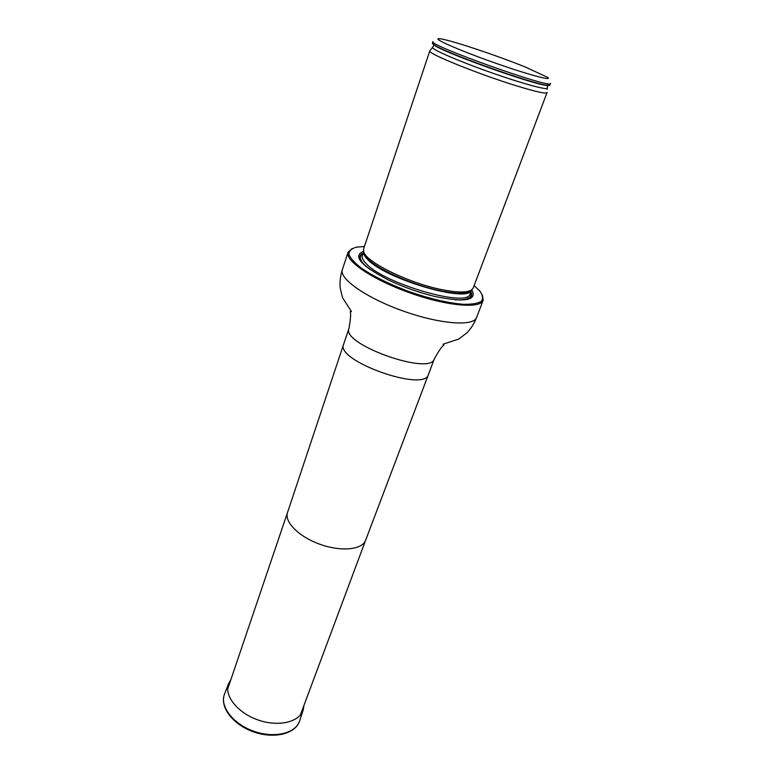 <?xml version="1.0" encoding="UTF-8"?>
<svg xmlns="http://www.w3.org/2000/svg" width="774" height="774" viewBox="0 0 774 774"><rect width="100%" height="100%" fill="white"/><g stroke="black" fill="none" stroke-linecap="round" stroke-linejoin="round"><path stroke-width="1.16" d="M364.409 246.519L356.65 247.119C351.58 248.483 348.997 250.873 348.9 254.269C350.37 258.197 354.473 262.783 361.206 268.036C373.639 276.482 389.922 284.455 410.046 291.953C430.383 298.87 448.04 302.982 463.016 304.288C471.55 304.472 477.626 303.514 481.254 301.396C483.324 298.706 482.831 295.223 479.764 290.956L474.133 285.587M363.557 251.279C352.402 255.875 360.558 265.385 388.026 279.791C403.041 286.97 418.628 292.524 434.794 296.452C465.193 302.644 477.529 300.428 471.782 289.815M482.405 295L483.169 300.312C480.49 308.99 446.724 306.078 409.727 292.843C372.7 279.724 344.691 260.635 348.097 252.218L352.054 248.58M547.092 92.686C546.038 93.993 536.343 91.864 518 86.301C480.054 74.797 426.329 53.077 429.793 50.92L363.587 248.986L363.722 251.821C365.967 262.231 410.326 283.816 443.134 289.902C457.395 292.601 466.78 292.678 471.308 290.134L473.214 288.025L547.092 92.454M547.731 77.419C553.323 81.522 525.382 73.849 490.948 61.523C456.496 49.236 431.35 37.945 439.351 38.7C447.411 38.99 496.279 55.196 525.914 67.27L547.731 77.419M550.575 83.263L550.575 83.476C552.965 89.629 427.171 44.834 432.918 41.573L432.395 43.141L434.204 44.921C444.74 52.68 534.389 84.608 547.46 85.246L549.995 85.014L550.575 83.476M547.179 87.83L547.818 85.972M303.94 705.443L303.234 709.855C299.615 722.19 278.224 727.26 257.684 719.849C237.076 712.612 223.705 695.158 228.698 683.316L230.942 679.446M300.341 715.06L365.589 540.349C362.29 549.763 341.237 551.93 320.175 544.354C299.064 536.904 284.116 521.928 287.512 512.552L287.531 512.494M365.589 540.349L428.438 374.539C424.674 392.573 335.113 360.684 343.608 344.333L349.006 328.369C350.632 318.762 351.028 313.199 350.206 311.661L351.454 311.535L342.543 297.719L340.202 288.034C339.631 281.949 340.337 275.834 342.35 269.691C338.789 278.582 366.45 298.029 403.244 311.061C439.99 324.209 473.727 326.628 476.581 317.495C474.259 323.513 470.95 328.708 466.654 333.062L458.711 339.089L443.076 344.169L443.966 345.049C442.36 345.717 439.148 350.283 434.33 358.759C430.934 376.241 340.589 344.072 349.006 328.369M363.132 253.156C358.372 255.294 358.701 259.164 364.138 264.747L366.286 266.711M459.92 300.051C469.837 299.635 473.514 296.8 470.921 291.537M363.635 251.55L363.935 253.562L367.911 259.019C378.699 270.126 415.386 286.109 442.235 291.15C456.292 293.801 465.561 293.868 470.05 291.343L471.55 289.979M363.625 251.802C363.248 253.882 364.651 256.494 367.844 259.629C385.955 279.337 468.502 303.36 471.405 290.182M363.625 251.695L362.348 255.526C361.642 257.694 362.996 260.47 366.412 263.876C384.804 284.106 468.841 308.062 470.041 293.878L471.472 290.095M364.641 264.989L370.166 269.594L364.641 264.989C359.552 259.783 358.972 256.078 362.9 253.862C358.972 256.078 359.552 259.783 364.641 264.989M455.093 299.838C467.486 300.264 472.672 297.729 470.66 292.243C472.672 297.729 467.486 300.264 455.102 299.838M432.656 43.731L434.466 45.376C444.953 53.106 533.954 84.801 546.966 85.43L549.414 85.304M434.204 44.921L432.705 47.127C429.115 48.201 455.344 59.879 488.491 71.663C521.628 83.476 549.337 91.003 547.228 87.907L547.46 85.246M299.664 720.768C295.968 733.375 274.344 738.667 253.64 731.198C232.877 723.903 219.468 706.14 224.566 694.026C219.313 706.817 232.829 724.599 253.417 731.827C273.938 739.238 295.658 734.004 299.664 720.768L303.156 710.106M287.522 512.514L227.643 689.179M287.512 512.552L343.608 344.333M434.33 358.759L428.448 374.51M348.097 252.218L342.35 269.691M483.169 300.312L476.581 317.495M432.434 47.485L430.063 50.658M547.208 88.352L547.16 89.426M228.601 683.558L224.566 694.026"/></g></svg>
